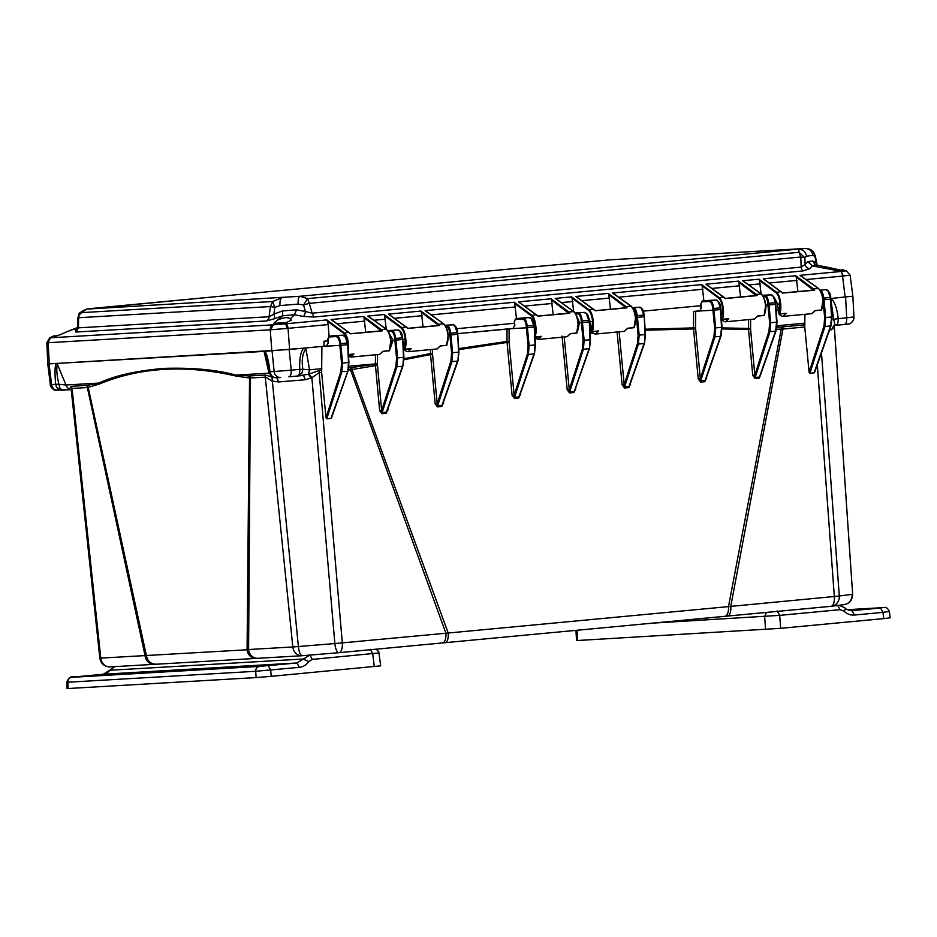 <?xml version="1.0" encoding="UTF-8"?>
<svg xmlns="http://www.w3.org/2000/svg" width="937" height="937" viewBox="0 0 937 937"><rect width="100%" height="100%" fill="white"/><g stroke="black" fill="none" stroke-linecap="round" stroke-linejoin="round"><path stroke-width="1.41" d="M154.652 664.31A9.78 8.82 -93.3 0 1 154.371 664.333L154.371 664.333A9.78 8.82 -93.3 0 1 145.036 655.56L87.364 387.543L99.287 384.053C140.316 367.14 185.913 364.481 236.077 376.088L249.547 377.986L247.075 649.774L99.826 658.172C100.95 663.818 104.382 666.722 110.121 666.898A9.78 8.82 86.7 0 0 110.402 666.886M71.13 389.897L69.455 388.89L71.341 386.302L87.434 385.33L88.207 387.379L146.395 655.631C147.589 661.264 150.869 664.134 156.233 664.216L110.121 666.898A9.78 8.82 86.7 0 1 104.007 664.673A9.78 8.82 86.7 0 1 100.786 658.137L72.055 388.433L71.306 390.46L99.826 658.172M256.41 658.383A9.78 8.55 -93.6 0 1 256.164 658.406L256.164 658.406A9.78 8.55 -93.6 0 1 247.075 649.774L248.586 649.528A9.78 8.82 -93.3 0 0 257.921 658.301L155.905 664.239M258.202 658.278A9.78 8.82 -93.3 0 1 257.921 658.301L302.159 655.724A9.78 8.82 -93.3 0 1 296.045 653.487A9.78 8.82 -93.3 0 1 292.824 646.963L248.586 649.528L250.472 378.044A4.638 4.181 86.7 0 0 249.757 375.924L265.066 375.034L274.19 377.517M338.925 652.691A9.78 3.244 -94.7 0 1 338.866 652.702L338.866 652.702A9.78 3.244 -94.7 0 1 334.86 643.532L298.388 646.542A9.78 3.244 85.3 0 0 302.405 655.713L302.405 655.713A9.78 3.244 85.3 0 0 302.452 655.701L338.983 652.691A9.78 4.228 84.6 0 1 338.925 652.691M776.515 329.238L782.957 329.039L730.79 606.262A9.78 4.228 84.6 0 1 727.463 616.077A9.78 4.228 84.6 0 1 727.405 616.089L724.711 616.347A9.78 4.626 -95.4 0 0 724.781 616.335A9.78 4.626 -95.4 0 0 728.494 606.614L448.202 633.025A9.78 3.818 84.7 0 1 445.274 642.677A9.78 3.818 84.7 0 1 445.216 642.677L442.463 642.934A9.78 4.228 -95.4 0 0 442.522 642.934L442.522 642.934A9.78 4.228 -95.4 0 0 445.848 633.119L350.485 369.799L375.468 365.641L379.649 410.675L382.027 413.721L386.325 413.182L388.117 408.192M727.534 616.077L830.943 606.333A9.78 4.228 -95.4 0 0 831.014 606.321L338.983 652.691A9.78 4.228 84.6 0 0 341.63 649.728A9.78 4.228 84.6 0 0 342.298 642.876L334.86 643.532L311.88 377.728L305.286 379.743L278.64 381.945L271.777 381.043L265.792 377.154L249.547 377.986L248.926 375.936L249.757 375.924M831.06 606.321A9.78 9.229 82.7 0 0 831.33 606.286L844.12 604.658A9.78 9.229 -97.3 0 0 852.096 594.363L839.306 595.991A9.78 9.229 82.7 0 1 831.33 606.286L831.014 606.321A9.78 4.228 -95.4 0 0 834.328 596.506L728.494 606.614L781.657 326.954L804.789 324.799L804.754 326.99L782.957 329.039A4.638 2.003 84.6 0 1 783.016 326.849M271.953 377.107L298.388 646.542L292.824 646.963L265.066 375.034M347.522 342.977L348.857 362.467L347.92 370.888L330.984 418.406L331.593 417.246L330.984 418.406L326.767 418.804L325.982 417.773L321.649 372.516L318.955 372.762L311.88 377.728L309.011 374.039L319.013 370.583L321.672 370.326L321.649 372.516M348.751 367.772L351.914 367.456L351.984 369.576L448.202 633.025L342.298 642.876L319.013 370.583M403.988 359.749L430.528 354.596L435.178 403.882L437.556 406.927L441.877 406.412L443.658 401.505M458.802 349.642L507.046 342.45L512.106 395.332L514.472 398.401L518.829 397.944L520.585 393.107M535.086 338.971L536.093 338.854M562.059 336.102L567.201 389.839L569.579 392.919L569.673 391.853L574.018 391.443L575.763 389.031L575.669 387.719M569.579 392.919L573.912 392.509L575.763 389.031M590.087 333.619L593.297 333.373M617.061 331.721L622.133 384.884L624.499 387.988L628.809 387.625L630.566 382.882M645.218 330.234L693.532 328.934L698.229 378.888L700.583 382.038L704.835 381.734L706.592 377.049M722.064 328.922L748.511 329.449L752.739 375.245L755.07 378.431L759.275 378.173L761.02 373.523M804.754 326.99L809.088 372.247L809.884 373.277L814.089 372.879L830.615 325.947L831.599 316.987L825.684 317.549L823.986 299.781L822.955 299.863M821.48 352.898L839.306 595.991L834.328 596.506L817.322 364.68M833.614 328.395L834.199 325.432L852.647 594.281L834.246 325.689L833.614 328.395L829.503 330.105M99.287 384.053L99.006 383.069C114.525 375.678 136.205 370.783 164.045 368.382C192.39 367.515 216.353 369.752 235.925 375.093L236.077 376.088M87.434 385.33L99.006 383.069L65.988 384.99A6.688 6.032 86.7 0 0 69.525 389.042L71.001 389.792L69.455 388.89M272.526 381.265L272.503 377.236L268.954 373.172L235.937 375.093L248.926 375.936M276.708 377.611L278.64 381.945M297.486 376.03L308.402 374.273L309.538 369.822L302.909 369.26L301.937 373.125L297.615 376.018L303.541 375.397L305.286 379.743M309.011 374.039L308.402 374.273L311.178 378.079M321.672 370.326L321.895 346.432L339.85 345.39L341.548 363.158L340.881 371.544L325.982 417.773M351.914 367.456L375.409 364.212L375.468 354.772M776.878 327.224L781.657 326.954M759.275 378.173L760.422 374.835M755.07 378.431L755.222 377.365L759.415 377.107L775.602 331.124L769.956 331.663L755.222 377.365L754.835 375.081L768.972 331.206L769.652 322.82L767.942 305.052L766.079 305.157L765.588 310.861M752.739 375.245L754.835 375.081L750.596 329.297L748.511 329.449L748.499 328.43L750.572 328.606L750.596 329.297M722.04 327.903L748.499 328.43L748.546 319.622M706.674 378.29L704.975 380.668L720.588 336.313L714.943 336.84L700.712 380.972L704.975 380.668L704.835 381.734M700.583 382.038L700.314 378.724L713.959 336.395L714.638 327.997L712.928 310.229L700.337 310.943M698.229 378.888L700.314 378.724L695.617 328.77L693.532 328.934L693.521 327.903L695.582 328.079L695.617 328.77M645.16 329.203L693.521 327.903L693.591 311.412L699.634 311.002L700.935 308.624L700.841 303.986L702.375 301.023L708.583 300.437L702.375 301.023L701.766 301.843L709.051 301.421L709.684 300.601L702.399 301.023M630.648 384.158L628.926 386.548L644.082 343.516L638.425 344.055L624.604 386.911L628.926 386.548L628.809 387.625M624.499 387.988L624.194 384.709L622.133 384.884M619.146 331.815L624.194 384.709L637.453 343.598L638.12 335.212L636.422 317.444L635.696 317.479M590.029 332.588L592.219 332.412M573.912 392.509L589.068 348.705L583.411 349.232L569.673 391.853L569.263 389.663L567.201 389.839M520.679 394.442L518.911 396.878L534.043 353.893L528.398 354.42L514.565 397.323L518.911 396.878L518.829 397.944M512.106 395.332L514.144 395.168L514.472 398.401M458.732 348.623L506.999 341.419L507.046 342.45L509.096 342.286L514.144 395.168L527.426 353.963L528.093 345.577L526.395 327.809L513.792 328.512M443.751 402.875L441.959 405.358L457.537 361.096L451.892 361.635L437.626 405.862L441.959 405.358L441.877 406.412M437.556 406.927L437.192 403.718L435.178 403.882M403.999 358.719L430.458 353.577L430.528 354.596L432.554 354.432L437.192 403.718L450.908 361.178L451.575 352.792L449.877 335.024L448.273 335.118M388.199 409.598L386.384 412.116L402.523 366.285L396.866 366.812L382.097 412.667L386.384 412.116L386.325 413.182M382.027 413.721L381.664 410.523L379.649 410.675M377.529 354.584L377.47 364.528L375.409 364.212L375.468 365.641L377.494 365.477L381.664 410.523L395.894 366.367L396.562 357.969L394.864 340.201L393.001 340.318L388.89 332.811M804.942 314.305L804.789 324.799M809.088 372.247L823.986 326.017L824.665 317.631L823.178 302.136M831.025 325.362L831.962 316.94L830.814 299.137L823.986 299.781L823.857 298.095C822.862 292.508 821.48 289.884 819.711 290.224M833.86 325.467L831.599 329.836M62.252 390.225C58.644 390.19 56.454 388.223 55.681 384.299L58.902 384.275C56.829 375.561 56.302 368.85 57.321 364.13L65.988 384.99L58.902 384.275L59.839 387.965L62.205 390.237L69.853 389.651L69.525 389.042M288.994 376.826L297.416 376.03C299.102 375.561 299.875 373.348 299.735 369.377L302.909 369.26C301.433 360.522 302.428 353.647 305.884 348.658L303.74 348.142L265.007 351.34L264.234 352.089L267.373 360.218M265.007 351.34L56.068 363.497L57.321 364.13M280.503 377.529L276.602 377.752C273.018 377.752 270.828 375.784 270.032 371.825L268.954 373.172L264.234 352.089M347.92 370.888L348.494 362.514L342.579 363.076L341.853 372.001L326.767 418.804M344.839 336.36L347.522 342.965L347.346 344.699L339.85 345.39L339.721 343.703C339.182 339.264 337.929 336.887 335.973 336.57L328.688 337.004L329.309 336.184L336.594 335.751L335.973 336.57M830.826 298.481L851.382 296.326M851.604 296.315L830.92 298.47M835.816 325.303L848.629 324.003C849.168 324.553 854.134 321.719 853.958 317.093L852.869 296.291L850.105 275.162L846.322 270.816L842.351 269.786M46.85 342.673L49.837 337.718L50.575 337.788L47.81 342.755L46.85 342.673L47.787 363.943L56.068 363.497C54.826 366.683 54.697 373.617 55.681 384.299L50.329 384.627L47.787 363.943M288.912 376.838C290.575 376.334 291.348 374.121 291.231 370.174L299.735 369.377C299.348 358.637 300.672 351.562 303.74 348.142L321.895 346.432M326.58 346.163L327.259 346.093M513.558 328.372L457.748 333.631L513.125 328.582L514.518 325.467L514.378 321.59L515.233 319.423L522.506 319.002C524.474 319.306 525.727 321.684 526.254 326.123L526.395 327.809L527.414 327.727L527.285 326.041C526.289 320.454 524.907 317.83 523.139 318.17L522.506 319.002M700.103 310.791L693.591 311.412M347.709 344.652L348.494 362.514M326.556 346.163L327.973 343.036L328.688 337.004M335.458 335.598L329.309 336.184L327.763 339.147L328.337 343.211M763.561 295.26L770.882 294.827C772.638 294.476 774.103 297.088 775.262 302.674L776.586 322.176L775.602 331.124L776.949 322.129L775.801 304.314L767.942 305.052L767.813 303.365C767.298 298.915 766.056 296.537 764.065 296.233L763.105 296.291M709.344 301.128L708.583 300.437L709.344 301.128L708.583 300.437L715.868 300.016C717.625 299.653 719.089 302.276 720.248 307.863L721.572 327.364L720.588 336.313L721.935 327.318L720.787 309.503L712.928 310.229L712.799 308.554C712.284 304.103 711.042 301.726 709.051 301.421M641.412 308.414L644.281 316.706L645.417 334.521L644.492 342.942L645.066 334.568L639.151 335.13L638.425 344.055L637.453 343.598M589.268 321.895L590.404 339.709L589.478 348.119L590.041 339.756L584.138 340.307L583.411 349.232L582.439 348.787L569.263 389.663L564.215 336.992M577.824 330.316L579.534 322.738L581.408 322.633L583.107 340.4L582.439 348.787M531.384 318.779L534.254 327.072L535.39 344.898L534.465 353.308L535.027 344.933L529.124 345.495L528.398 354.42L527.426 353.963M454.867 325.982L457.736 334.275L458.884 352.101L457.947 360.511L458.521 352.148L452.606 352.71L451.892 361.635L450.908 361.178M399.853 331.171L402.723 339.463L403.87 357.29L402.933 365.699L403.507 357.337L397.593 357.887L396.866 366.812L395.894 366.367M390.354 348.213L393.001 340.318L390.94 340.482M822.756 297.462L821.421 292.918M830.615 325.947L824.97 326.474L825.684 317.549L824.665 317.631M820.004 290.201L825.895 289.65C827.652 289.287 829.116 291.911 830.276 297.486L831.599 316.987M830.814 299.126L827.945 290.821M844.413 324.495L835.839 325.303L834.609 323.64L833.719 319.248L832.079 319.622M265.054 351.34C267.045 354.631 268.708 361.459 270.032 371.825L269.587 372.012M289.158 349.524L291.231 370.174L270.032 371.825M390.94 340.424L390.577 338.093M391.022 342.415L390.963 340.681M336.266 336.289L335.505 335.598L336.266 336.289L335.505 335.598L342.79 335.177C344.547 334.814 345.999 337.425 347.158 343.012L340.74 343.621C339.756 338.034 338.374 335.411 336.594 335.751L342.79 335.177L343.551 335.856M845.596 297.088L846.685 317.83L852.693 317.069M831.025 298.458C834.656 301.538 837.046 308.261 838.182 318.639L833.719 319.248L830.99 300.66M775.449 304.349L775.613 302.628L772.931 296.01M776.586 322.176L770.671 322.738L769.956 331.663L768.972 331.206M764.487 299.36L765.787 305.181M720.436 309.538L720.6 307.816L717.918 301.199M721.572 327.364L715.657 327.915L714.943 336.84L713.959 336.395M645.066 334.568L644.281 316.706L636.422 317.444L636.282 315.757C635.754 311.318 634.501 308.941 632.545 308.624L632.58 307.84M586.398 313.59L589.268 321.883L581.408 322.633L581.268 320.946C580.741 316.495 579.488 314.118 577.532 313.813L575.669 313.918M589.268 321.883L590.041 339.756M577.485 322.902L579.534 322.738L576.407 315.359M535.027 344.933L534.254 327.072L527.414 327.727L529.124 345.495L528.093 345.577M515.83 318.603L522.05 318.018L515.83 318.603L514.308 321.567L514.881 325.631M458.521 352.148L457.736 334.275L449.877 335.024L449.748 333.338C449.21 328.899 447.956 326.521 446 326.205L445.602 326.228M403.507 357.337L402.723 339.463L394.864 340.201L394.735 338.526C394.196 334.076 392.943 331.698 390.987 331.393L388.234 331.546M835.863 325.291C837.537 324.858 838.31 322.644 838.182 318.639L846.685 317.83C846.825 321.801 846.052 324.026 844.366 324.495M69.842 389.651L54.873 390.167C55.236 391.104 49.649 386.817 50.329 384.627M701.415 308.05L700.923 304.01L701.766 301.843M767.813 303.365L768.844 303.283C767.848 297.697 766.466 295.073 764.697 295.413L762.636 295.53M712.799 308.554L713.83 308.46C712.834 302.874 711.452 300.262 709.684 300.601L715.868 300.016L716.629 300.707L715.868 300.016L708.559 300.437M640.112 307.91L639.362 307.219C641.119 306.867 642.571 309.479 643.731 315.066L643.918 316.753M638.12 335.212L639.151 335.13L637.312 315.675C636.328 310.088 634.946 307.465 633.166 307.804L639.362 307.219L632.077 307.652M585.098 313.099L584.348 312.408C586.093 312.044 587.558 314.668 588.717 320.255L588.904 321.93M583.107 340.4L584.138 340.307L582.299 320.864C581.303 315.265 579.933 312.642 578.152 312.993L577.532 313.813M530.084 318.287L529.323 317.596C531.08 317.233 532.544 319.845 533.703 325.444L533.891 327.118M453.578 325.49L452.817 324.799C454.574 324.448 456.026 327.06 457.197 332.647L457.373 334.322M451.575 352.792L452.606 352.71L450.767 333.256C449.783 327.657 448.401 325.045 446.633 325.385L446 326.205M398.565 330.679L397.803 329.988C399.56 329.625 401.013 332.237 402.172 337.835L402.36 339.51M396.562 357.969L397.593 357.887L395.754 338.433C394.77 332.846 393.388 330.222 391.619 330.574L390.987 331.393M574.732 390.413L589.514 348.435L590.486 339.709L589.15 320.196C588.741 319.189 588.998 313.579 584.36 312.408L575.095 313.017L577.813 313.52M445.134 325.467L452.817 324.799L445.005 325.28L446.293 325.912M390.518 330.41L397.803 329.988L387.672 330.679L390.518 330.41L391.279 331.101M476.043 272.163L609.823 259.842L805.035 248.481L300.027 296.279L86.637 309.14L216.681 296.596M86.333 309.175L78.685 314.914C77.9 313.883 80.453 311.974 86.333 309.175L92.494 308.39M78.286 318.814L77.853 318.252L80.851 312.665L272.644 301.503L281.861 297.779C280.397 298.435 279.776 301.046 279.987 305.591L298.142 304.092C297.943 299.547 298.563 296.935 300.027 296.279L307.57 298.622L799.085 252.299L798.664 249.289C802.986 249.406 805.621 251.702 806.57 256.188L812.929 255.379C811.992 250.893 809.369 248.598 805.035 248.481L610.268 259.807L476.488 272.117M610.713 259.783L609.858 259.842M78.685 314.914L77.841 318.334L77.748 326.954L78.509 327.833L78.614 317.725L270.406 306.563L272.644 301.503L274.787 307.371L279.987 305.591M298.142 304.092L303.541 305.005L307.57 298.622L309.269 303.354L800.784 257.031L799.085 252.299L804.86 257.757L806.57 256.188M812.929 255.379L814.944 256.48L816.162 262.992L812.836 260.99L815.202 264.913L812.391 265.944L809.603 268.732L802.939 270.957A5.154 2.225 -95.4 0 1 801.17 267.115L805.106 264.41L804.86 257.757L800.784 257.031L801.17 267.115L312.162 313.192L313.93 317.034L303.401 316.437A5.154 1.675 -79.3 0 0 305.45 311.494L312.162 313.192L309.269 303.354L303.541 305.005L305.45 311.494L296.525 309.807L282.47 310.967L273.92 314.094L274.787 307.371L270.406 306.563L269.095 316.741L273.92 314.094A5.154 1.64 69.9 0 1 274.213 318.849L266.459 320.958A5.154 4.638 -93.3 0 0 269.095 316.741L78.509 327.833L75.874 332.049L266.459 320.958M814.944 256.48L813.761 252.498C812.145 249.968 809.345 248.621 805.363 248.457M812.836 260.99L807.905 261.622L805.106 264.41A5.154 4.697 45.1 0 0 809.603 268.732M76.928 329.461L76.893 329.496A5.154 4.673 46.2 0 1 75.37 330.421L75.874 332.049M296.525 309.807L294.476 314.75L282.763 315.722L282.47 310.967M842.258 269.903L837.385 270.594L812.391 265.944L807.905 261.622M816.279 265.183L816.162 262.992A5.154 4.708 -59 0 0 816.748 265.206M77.712 327.423L66 332.085L77.642 327.856M47.81 342.755L270.664 329.789L273.135 324.834L50.575 337.788L53.667 336.196C55.365 336.57 59.453 335.223 65.93 332.131L66 332.085M274.213 318.849L282.763 315.722L273.873 323.183L276.216 323.242L273.135 324.834L285.656 323.804L287.214 328.418L328.173 324.577L327.318 321.145L343.574 333.244C345.917 335.212 347.334 339.007 347.826 344.64L347.99 347.896M56.7 335.856L53.655 335.938L49.837 337.718M278.652 319.716C283.513 317.374 287.413 317.046 290.365 318.744L291.372 320.149L286.499 322.504L276.216 323.242M825.274 268.345L824.314 267.221L826.036 266.928L840.36 270.043M806.054 279.542L843.347 276.017L841.18 271.449L845.572 270.887M348.423 354.537L353.917 354.022L350.801 357.102L379.672 354.373L382.917 351.281L389.265 350.684C390.401 348.33 390.858 344.968 390.67 340.611C389.769 334.45 388.117 330.515 385.681 328.805L367.831 316.062L384.182 314.516L401.399 327.318C403.742 329.051 405.217 332.998 405.826 339.182C406.225 343.528 405.908 346.866 404.889 349.208L411.238 348.611L408.134 351.691L437.005 348.974L440.238 345.882L446.598 345.284C447.722 342.93 448.191 339.569 447.991 335.212C447.101 329.051 445.438 325.116 443.014 323.406L425.152 310.662L514.284 302.264L531.49 315.066C533.832 316.788 535.308 320.735 535.929 326.919C536.315 331.265 535.999 334.603 534.98 336.957L541.328 336.36L538.225 339.44L567.096 336.711L570.328 333.619L576.688 333.022C577.813 330.667 578.281 327.306 578.082 322.949C577.192 316.788 575.529 312.853 573.104 311.143L555.243 298.399L571.605 296.865L588.811 309.667C591.153 311.389 592.641 315.336 593.25 321.52C593.636 325.865 593.32 329.203 592.301 331.557L598.661 330.948L595.545 334.04L624.417 331.311L627.661 328.219L634.009 327.622C635.145 325.268 635.602 321.906 635.415 317.549C634.513 311.389 632.862 307.453 630.425 305.743L612.575 293L701.696 284.602L718.902 297.404C721.244 299.126 722.732 303.084 723.341 309.269C723.739 313.602 723.423 316.94 722.392 319.294L728.752 318.697L725.636 321.778L754.519 319.06L757.752 315.956L764.112 315.359C765.236 313.005 765.705 309.643 765.506 305.286C764.615 299.137 762.952 295.19 760.528 293.48L742.666 280.737L759.029 279.203L776.234 292.004C778.577 293.726 780.052 297.673 780.673 303.857C781.06 308.203 780.744 311.541 779.725 313.895L786.073 313.298L782.969 316.378L811.84 313.649L815.073 310.557L821.433 309.96C822.557 307.605 823.026 304.244 822.827 299.887C821.936 293.726 820.273 289.791 817.849 288.081L799.987 275.337L801.404 276.474L799.987 275.337L841.18 271.449L839.529 270.254M778.413 313.087C779.514 315.031 781.036 316.132 782.969 316.378L782.899 316.378M795.759 275.736L812.965 288.537L814.417 290.107L813.656 290.283L782.641 293.094L763.257 278.804L764.674 279.929L763.257 278.804L795.759 275.736L796.204 276.965L813.656 290.283M797.902 291.559L796.204 276.965M759.029 279.203L759.474 280.421L775.731 292.52C778.085 294.487 779.502 298.282 779.982 303.916L778.952 313.883L777.382 303.506L774.407 297.802M742.666 280.737L744.083 281.873L742.666 280.737M761.078 293.773L759.474 280.421M721.092 318.486C722.193 320.431 723.704 321.532 725.636 321.778L725.578 321.778M738.426 281.135L755.644 293.937L757.084 295.506L756.335 295.682L725.32 298.505L705.936 284.204L707.341 285.328L705.936 284.204L738.426 281.135L738.883 282.365L756.335 295.682M740.57 296.959L738.883 282.365M701.696 284.602L702.153 285.82L718.41 297.919C720.764 299.887 722.169 303.682 722.661 309.315L721.431 318.252M612.575 293L613.981 294.136L612.575 293M703.886 300.882L702.153 285.82M591.001 330.749C592.102 332.694 593.613 333.795 595.545 334.04L595.475 334.04M608.336 293.398L625.541 306.2L626.994 307.769L626.244 307.945L595.218 310.756L575.845 296.455L577.251 297.591L575.845 296.455L608.336 293.398L608.792 294.616L626.244 307.945M610.479 309.222L608.792 294.616M571.605 296.865L572.062 298.083L588.319 310.182C590.661 312.138 592.079 315.945 592.571 321.578L591.528 331.546L589.959 321.168L588.202 316.167M555.243 298.399L556.66 299.535L555.243 298.399M573.655 311.435L572.062 298.083M535.027 337.964L538.154 339.44M551.015 298.798L568.22 311.599L569.673 313.169L568.911 313.345L537.897 316.156L518.512 301.866L519.93 302.991L518.512 301.866L551.015 298.798L551.46 300.027L568.911 313.345M553.158 314.621L551.46 300.027M514.284 302.264L514.729 303.483L530.986 315.582C533.34 317.549 534.758 321.344 535.238 326.978L534.84 335.083M425.152 310.662L426.569 311.798L425.152 310.662M516.463 318.545L514.729 303.483M403.578 348.412C404.679 350.356 406.201 351.457 408.134 351.691L408.063 351.703M420.924 311.061L438.129 323.862L439.582 325.42L438.821 325.607L407.806 328.418L388.422 314.118L389.839 315.254L388.422 314.118L420.924 311.061L421.369 312.279L438.821 325.607M423.067 326.884L421.369 312.279M384.182 314.516L384.638 315.746L400.895 327.833C403.25 329.801 404.667 333.607 405.147 339.241L404.105 349.196L402.945 341.642M367.831 316.062L369.237 317.198L367.831 316.062M386.243 329.098L384.638 315.746M348.541 356.423L350.731 357.102M363.591 316.46L380.797 329.262L382.249 330.831L381.5 331.007L350.473 333.818L331.101 319.529L332.506 320.653L331.101 319.529L363.591 316.46L364.048 317.69L381.5 331.007M284.016 322.597L285.656 323.804L326.861 319.927L344.066 332.729C346.409 334.45 347.896 338.398 348.505 344.582L348.271 352.195M365.735 332.284L364.048 317.69M326.861 319.927L327.318 321.145M47.963 363.931L289.627 349.478L324.05 346.233L323.944 341.22L327.821 340.857M270.664 329.789L287.214 328.418M843.347 276.017L849.156 275.267M821.433 309.96L823.073 299.863C822.37 294.359 820.765 290.564 818.27 288.502L812.473 289.053M786.073 313.298L785.3 313.286L786.073 313.298M785.206 313.485L779.197 314.036M778.987 313.778L777.979 310.17M779.725 313.895L778.952 313.883L779.725 313.895M780.673 303.857L777.441 304.068M764.112 315.359L765.74 305.263C765.037 299.758 763.444 295.975 760.949 293.913L755.14 294.452M728.752 318.697L727.979 318.685L728.752 318.697M727.885 318.885L721.865 319.447M722.392 319.294L721.619 319.283L722.392 319.294M723.341 309.269L720.858 309.421M634.009 327.622L635.649 317.514C634.946 312.009 633.353 308.226 630.859 306.165L625.049 306.715M643.274 311.131L700.899 305.696M598.661 330.948L597.888 330.937L598.661 330.948M597.783 331.148L591.774 331.698M591.575 331.44L590.556 327.833M592.301 331.557L591.528 331.546L592.301 331.557M593.25 321.52L590.017 321.731M576.688 333.022L578.328 322.925C577.625 317.42 576.021 313.637 573.526 311.576L567.728 312.115M541.328 336.36L540.555 336.348L541.328 336.36M540.462 336.547L535.015 337.742M534.98 336.957L534.207 336.945M535.929 326.919L534.324 327.036M446.598 345.284L448.237 335.177C447.535 329.672 445.93 325.889 443.435 323.827L437.626 324.378M456.729 328.711L514.366 323.277M411.238 348.611L410.465 348.599L411.238 348.611M410.371 348.81L404.351 349.36M404.152 349.103L403.238 346.339M404.889 349.208L404.105 349.196L404.889 349.208M405.826 339.182L402.793 339.381M389.265 350.684L390.905 340.588C390.202 335.083 388.609 331.288 386.114 329.227L380.305 329.777M353.917 354.022L353.144 354.01L353.917 354.022M353.038 354.209L348.529 356.165M348.505 344.582L347.791 344.64L348.927 362.478L347.955 371.193L331.522 417.879M329.051 336.231L328.173 324.577M324.05 346.233L327.013 345.952M114.712 666.64L109.898 670.26L303.401 659.004L309.901 655.033L312.302 659.402L377.986 653.042M74.714 676.936L103.281 674.242L109.43 670.447C109.207 671.665 107.158 672.942 103.281 674.242L296.924 662.974L299.313 667.355L255.672 671.29L256.141 677.58L68.155 688.519L67.042 688.543L66.714 682.206L67.827 682.23C67.909 679.477 69.162 677.849 71.599 677.334L103.246 674.253M299.313 667.355C303.225 666.886 306.364 664.965 308.73 661.592L303.401 659.004L296.924 662.974L259.432 666.406L71.599 677.334M268.333 665.668L270.723 670.049L271.191 676.338L379.579 665.949M262.126 665.867L282.26 664.228L262.126 665.867M84.365 676.209L104.499 674.57L84.365 676.209M271.191 676.338L256.141 677.58M654.096 623.035L779.678 615.363L777.288 610.983M851.417 610.701L851.71 610.69C847.68 609.987 845.549 609.12 845.315 608.101L839.236 605.279M575.974 630.414L576.513 640.533L577.625 640.51L780.65 628.329L883.755 618.607L882.982 612.353L854.392 615.047C850.468 615.328 847.013 614.028 844.026 611.147C845.549 609.144 845.818 608.09 844.834 607.984M870.941 608.699L850.808 610.35L870.953 608.792M889.037 617.94L883.755 618.607M888.264 611.685L882.982 612.353L880.593 607.972L852.002 610.666L854.392 615.047M724.711 616.347L445.216 642.677M442.463 642.934L339.053 652.679M302.37 655.713A9.78 8.82 -93.3 0 1 302.159 655.724L338.866 652.702M86.649 385.412A4.638 4.181 -93.3 0 1 87.364 387.543L72.055 388.433L71.341 386.302M350.555 367.609A4.638 2.003 -95.4 0 0 350.485 369.799L348.318 369.998M347.51 371.462L340.881 371.544M823.986 326.017L824.97 326.474L809.884 373.277M348.927 366.109L377.482 363.79M305.884 348.658L309.538 369.822L321.789 368.674M339.721 343.703L340.74 343.621L342.579 363.076L341.548 363.158M377.47 364.528L377.494 365.477M804.895 323.148L777.019 325.771M750.607 319.423L750.572 328.606M695.664 311.236L695.582 328.079M509.096 342.286L509.119 328.817M507.058 328.981L506.999 341.419L509.06 341.595M432.554 354.432L432.543 349.396M430.481 349.595L430.458 353.577L432.519 353.753M280.69 377.517C277.083 377.482 274.892 375.503 274.119 371.591L272.058 350.93M299.266 374.027L301.937 373.125M49.052 363.907L51.594 384.545C52.39 388.422 54.58 390.401 58.164 390.471L57.977 390.483M775.602 331.124L776.012 330.538M769.652 322.82L770.671 322.738L768.844 303.283L775.262 302.674M720.588 336.313L720.998 335.727M714.638 327.997L715.657 327.915L713.83 308.46L720.248 307.863M589.478 348.119L589.068 348.705M534.465 353.308L534.043 353.893M457.947 360.511L457.537 361.096M402.933 365.699L402.523 366.285M822.827 298.177L830.276 297.486M825.895 289.65L826.657 290.341L825.895 289.65C829.058 291.02 830.65 293.609 830.709 297.439L832.033 316.952L831.06 325.666L814.628 372.352M57.895 388.726L59.839 387.965M770.882 294.827L771.643 295.518L770.882 294.827L764.697 295.413L764.065 296.233M760.106 376.124L776.047 330.855L777.019 322.129L775.695 302.628C775.637 298.798 774.044 296.197 770.905 294.827L763.62 295.249L764.358 295.94L763.596 295.249L764.358 295.94M643.731 315.066L636.282 315.757M588.717 320.255L581.268 320.946M577.04 312.829L584.36 312.408L575.201 313.169M522.05 318.018L529.323 317.596L522.026 318.018L522.799 318.709M533.703 325.444L526.254 326.123M515.233 319.423L515.854 318.603L529.323 317.596C533.985 318.767 533.727 324.378 534.137 325.385L535.472 344.898L534.488 353.612L519.637 395.824M457.197 332.647L449.748 333.338M402.172 337.835L394.735 338.526M387.122 411.015L402.969 366.004L403.941 357.29L402.617 337.777C402.196 336.77 402.465 331.159 397.827 329.988L387.754 330.796M75.37 330.421L77.513 328.36M303.401 316.437L294.476 314.75L290.365 318.744M343.574 333.244L348.951 332.26M400.895 327.833L406.283 326.861M530.986 315.582L536.374 314.598M588.319 310.182L593.695 309.198M718.41 297.919L723.786 296.947M775.731 292.52L781.118 291.536M802.939 270.957L313.93 317.034M50.797 337.777A5.154 4.638 86.7 0 0 48.174 342.755L49.274 363.896M271.835 350.942L270.243 329.824A5.154 4.638 -93.3 0 1 272.878 324.858M845.139 297.123L842.562 276.099A5.154 2.225 -95.4 0 0 840.688 271.507M769.324 283.009L797.071 280.386M748.733 284.942L760.329 283.852M712.003 288.409L739.738 285.797M618.643 297.205L703.008 289.252M581.912 300.66L609.647 298.048M561.31 302.604L572.917 301.515M524.579 306.071L552.326 303.459M431.219 314.867L515.584 306.914M394.489 318.322L422.224 315.71M373.898 320.267L385.494 319.177M337.168 323.733L364.903 321.11M286.172 323.757A5.154 2.225 84.6 0 1 288.034 328.36L289.627 349.478M374.296 666.617L372.715 653.71L370.314 649.329M308.73 661.592L312.302 659.402M68.155 688.519L67.827 682.23L255.672 671.29C255.731 668.526 256.984 666.898 259.432 666.406M765.599 629.57L764.627 616.605L766.548 612.4M780.65 628.329L779.678 615.363L840.091 609.671L837.701 605.29M840.091 609.671L844.026 611.147M577.625 640.51L577.087 630.308M884.024 607.563L847.411 609.682L880.593 607.972M890.15 617.905L889.377 611.615C887.866 608.218 886.027 606.871 883.849 607.563L883.72 607.574M852.647 594.281C852.529 599.985 849.683 603.44 844.12 604.658M71.306 390.46L71.025 389.815M276.415 377.763C272.573 377.681 270.231 375.76 269.387 371.989L267.361 360.183M297.462 376.03L288.947 376.838M329.297 336.184L342.813 335.165C347.451 336.336 347.182 341.958 347.604 342.965L347.791 344.652M715.891 300.016C719.03 301.386 720.623 303.986 720.682 307.804L722.005 327.318L721.033 336.032L705.666 379.672M632.428 307.629L639.385 307.219C644.012 308.39 643.754 314.012 644.164 315.019L645.499 334.532L644.527 343.247L629.629 385.54M445.508 325.233L452.84 324.799C457.479 325.971 457.209 331.593 457.631 332.6L458.954 352.101L457.982 360.827L442.686 404.28M776.269 310.334L778.342 310.135M589.724 327.915L590.931 327.798M213.062 296.935L476.523 272.117M93.021 308.332L213.015 296.947M813.773 252.498L815.295 255.848L817.181 265.288M76.893 329.496L77.748 326.954M826.036 266.928L815.202 264.913M800.702 275.724L818.118 288.151C820.73 290.306 822.393 294.218 823.119 299.863L821.608 310.042M763.971 279.191L782.793 293M743.381 281.123L760.785 293.55C763.397 295.717 765.072 299.617 765.798 305.263L764.276 315.441M706.65 284.59L725.472 298.399M613.29 293.386L630.695 305.802C633.307 307.968 634.97 311.88 635.708 317.514L634.185 327.704L627.813 328.313M576.56 296.842L595.382 310.662M555.957 298.786L573.374 311.213C575.986 313.368 577.649 317.28 578.375 322.925L576.864 333.103L570.481 333.724M519.227 302.253L538.049 316.062M425.866 311.049L443.271 323.464C445.883 325.631 447.558 329.531 448.284 335.177L446.773 345.366M389.136 314.504L407.958 328.313L439.172 325.362M368.546 316.448L385.95 328.875C388.562 331.03 390.225 334.942 390.963 340.588L389.441 350.766L383.069 351.387M331.815 319.915L350.637 333.724M785.674 313.438L779.315 314.036M782.77 292.988L814.007 290.037M821.585 310.053L815.225 310.662M815.249 310.639L811.84 313.649M728.342 318.849L721.994 319.447M725.437 298.388L756.674 295.448M764.252 315.464L757.904 316.062L754.519 319.06M598.251 331.101L591.903 331.698M595.346 310.651L626.584 307.699M627.837 328.301L624.417 331.311M540.93 336.5L534.968 337.062M538.025 316.05L569.263 313.099M570.504 333.701L567.096 336.711M410.839 348.763L404.479 349.36M446.75 345.378L440.39 345.976L437.005 348.974M353.507 354.163L348.423 354.643M350.602 333.713L381.839 330.761M383.092 351.363L379.672 354.373M380.691 665.914L378.782 651.754L376.112 649.189M114.607 666.64L109.43 670.447M74.691 676.936C71.411 675.694 68.752 677.451 66.714 682.206"/></g></svg>

